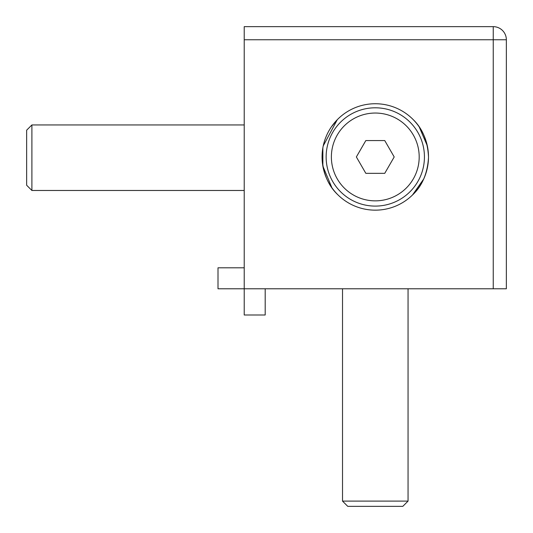 <?xml version="1.0" encoding="UTF-8"?>
<svg xmlns="http://www.w3.org/2000/svg" width="533" height="533" viewBox="0 0 533 533"><rect width="100%" height="100%" fill="white"/><g stroke="black" fill="none" stroke-linecap="round" stroke-linejoin="round"><path stroke-width="0.8" d="M506.35 104.501L506.35 210.928M244.221 39.755L244.221 26.65L493.245 26.65A13.105 13.105 0 0 1 506.35 39.755L506.35 288.779L493.245 288.779L493.245 39.755L244.221 39.755L244.221 288.779L493.245 288.779M322.072 26.65L428.499 26.65M413.295 119.705C422.609 128.706 427.679 141.118 428.499 156.949L428.199 151.332M427.333 145.875L419.224 126.934M428.492 157.715C427.459 173.591 422.136 186.01 412.529 194.958L423.735 178.955M265.187 288.779L265.187 314.996L244.221 314.996L244.221 288.779L218.004 288.779L218.004 267.813L244.221 267.813M428.499 156.949A53.213 53.213 0 0 0 375.285 103.735A53.213 53.213 0 0 0 322.072 156.949A53.213 53.213 0 0 0 375.285 210.162A53.213 53.213 0 0 0 428.499 156.949M322.072 156.949L322.372 151.332M323.238 145.875L337.276 119.705M323.231 145.895L322.858 147.841L322.858 166.063L331.919 187.789M337.242 119.738L331.346 126.934M338.042 194.958C328.401 185.95 323.085 173.538 322.079 157.715M356.364 156.949L365.825 173.332L384.746 173.332L394.2 156.949L384.746 140.565L365.825 140.565L356.364 156.949M331.379 156.949A43.906 43.906 0 0 0 375.285 200.854A43.906 43.906 0 0 0 419.191 156.949A43.906 43.906 0 0 0 375.285 113.043A43.906 43.906 0 0 0 331.379 156.949M326.136 156.949A49.149 49.149 0 0 1 375.285 107.799A49.149 49.149 0 0 1 424.435 156.949A49.149 49.149 0 0 1 375.285 206.098A49.149 49.149 0 0 1 326.136 156.949M31.893 190.481L26.65 185.237L26.65 130.192L31.893 124.949L31.893 190.481L244.221 190.481M373.78 210.142L376.791 210.142M408.051 501.107L402.808 506.35L347.763 506.35L342.519 501.107L408.051 501.107L408.051 288.779M506.35 39.755A13.105 13.105 0 0 0 493.245 26.65L493.245 39.755L506.35 39.755M31.893 124.949L244.221 124.949M342.519 501.107L342.519 288.779"/></g></svg>
